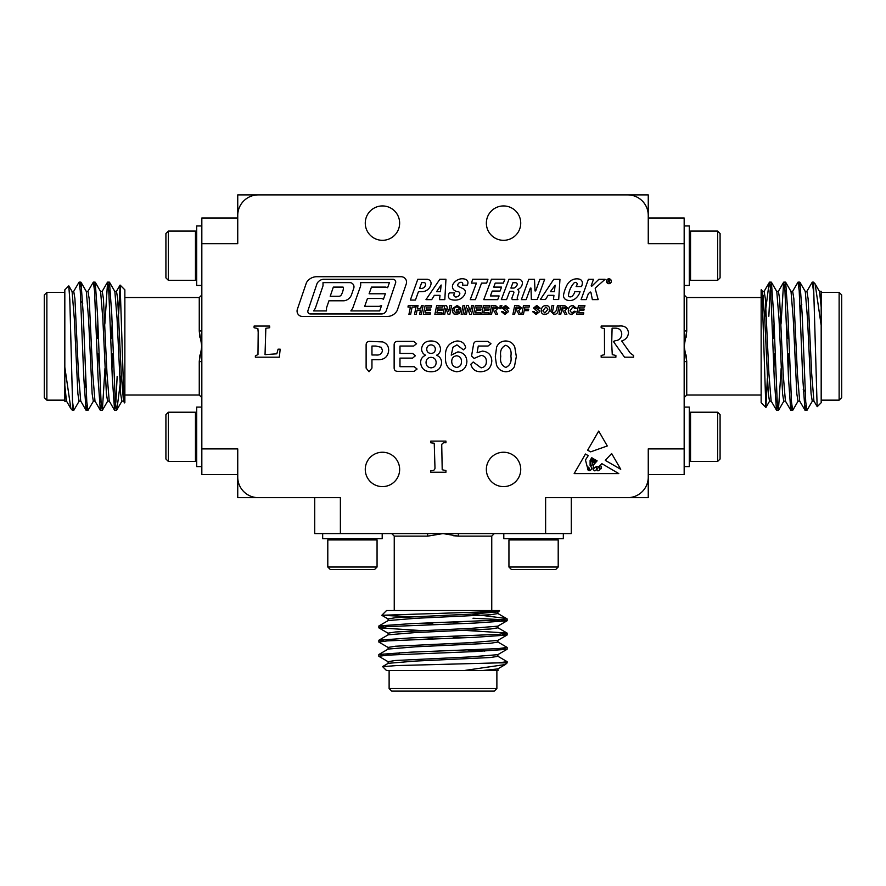 <?xml version="1.0" encoding="UTF-8"?>
<svg xmlns="http://www.w3.org/2000/svg" width="886" height="886" viewBox="0 0 886 886"><rect width="100%" height="100%" fill="white"/><g stroke="black" fill="none" stroke-linecap="round" stroke-linejoin="round"><path stroke-width="1.33" d="M571.282 497.644L571.282 533.571L545.621 533.571L545.621 497.644L627.731 497.644A20.522 20.522 0 0 0 648.253 477.122L648.253 448.903L684.169 448.903L684.169 474.553L648.253 474.553M648.253 217.989L684.169 217.989L684.169 243.65L648.253 243.65L648.253 215.431A20.522 20.522 0 0 0 627.731 194.898L258.269 194.898A20.522 20.522 0 0 0 237.747 215.431L237.747 243.65L201.831 243.65L201.831 217.989L237.747 217.989M237.747 474.553L201.831 474.553L201.831 448.903L237.747 448.903L237.747 477.122A20.522 20.522 0 0 0 258.269 497.644L340.379 497.644L340.379 533.571L314.718 533.571L314.718 497.644M201.831 448.903L201.831 243.65M545.621 533.571L340.379 533.571M684.169 243.65L684.169 448.903M72.519 408.247L72.84 405.4M73.593 291.516L79.076 282.136L80.272 290.741L83.827 378.344L86.086 410.307L87.094 405.4M87.847 291.516L93.329 282.136L94.525 290.741L98.08 378.344L100.339 410.307L101.347 405.4M104.847 324.099L107.583 282.136L108.779 290.741L112.334 378.344L114.593 410.307L115.9 401.823L117.162 376.295M72.519 401.502L72.519 410.417L70.88 408.667L64.822 367.192L64.822 289.833L68.776 285.89L69.806 299.778L72.519 401.502L73.737 410.417L79.219 401.037M79.973 287.153L80.98 282.235L83.24 314.209L86.795 401.823L87.991 410.417L93.473 401.037M94.226 287.153L95.234 282.235L97.493 314.209L101.048 401.823L102.355 410.307L104.98 368.454M108.48 287.153L109.487 282.235L111.747 314.209L115.302 401.823L116.498 410.417L121.98 401.037M64.822 367.192L64.822 401.28L66.605 401.159M64.822 292.402L46.869 292.402L46.869 400.151L64.822 400.151L64.822 387.525M46.869 400.151L44.3 397.592L44.3 294.96L46.869 292.402M120.131 285.104L124.86 289.833L124.86 402.72L123.398 384.203L120.131 285.104L118.646 313.976M199.948 354.965L199.261 361.499L201.831 346.271L199.261 331.054L199.97 337.71M523.449 314.375L521.721 314.375L523.515 305.559L529.518 305.559L529.186 307.021L524.944 307.021L524.501 309.181L528.732 309.181L528.388 310.643L524.202 310.643L523.449 314.375M536.119 314.486L532.685 311.739L534.38 311.662L534.668 312.614L536.174 313.024L537.891 311.938L533.593 308.018L536.772 305.448L540.15 308.184L538.455 308.273L536.75 306.91L535.288 307.83L538.943 310.178L539.585 311.706L536.119 314.486M500.978 308.605L499.892 308.605L500.169 305.559L501.908 305.559L500.978 308.605M592.069 285.956A0.565 0.565 0 0 1 591.172 285.824L593.509 279.311L588.393 279.311L581.083 299.623L586.2 299.623L588.304 293.775L589.866 292.247A0.653 0.653 0 0 1 590.984 292.69L592.357 299.623L598.172 299.623L595.27 288.936A1.185 1.185 0 0 1 595.625 287.74L605.116 279.311L598.858 279.311L592.069 285.956M550.848 311.329L552.022 305.559L553.75 305.559L552.454 311.938L554.071 313.024L556.463 310.41L557.449 305.559L559.177 305.559L558.158 310.554C557.826 313.057 556.43 314.375 553.971 314.486L550.848 311.329M544.724 314.486C542.498 314.342 541.313 313.157 541.169 310.908L541.401 309.269C542.044 306.877 543.594 305.604 546.042 305.448C548.323 305.604 549.53 306.822 549.652 309.125C549.475 312.326 547.825 314.109 544.724 314.486M548.091 295.337L545.455 299.534L540.327 299.534L553.772 279.311L559.963 279.311L558.701 299.534L553.451 299.534L553.949 295.337L548.091 295.337M577.207 284.052A7.088 7.088 0 0 1 576.121 286.543L581.559 286.543A12.493 12.493 0 0 0 582.346 283.42A3.921 3.921 0 0 0 579.4 279.145A10.532 10.532 0 0 0 571.381 280.375A11.872 11.872 0 0 0 567.04 284.982A35.983 35.983 0 0 0 563.585 294.772A4.541 4.541 0 0 0 565.833 299.612A6.479 6.479 0 0 0 566.752 300.022A8.938 8.938 0 0 0 575.036 298.848A13.334 13.334 0 0 0 580.031 291.671L574.837 291.671A9.979 9.979 0 0 1 572.422 295.946A2.736 2.736 0 0 1 569.432 296.744A1.44 1.44 0 0 1 568.48 295.204A22.814 22.814 0 0 1 574.15 282.833A1.838 1.838 0 0 1 577.207 284.052M412.134 307.021L410.639 314.375L408.911 314.375L410.406 307.021L407.959 307.021L408.291 305.559L415.191 305.559L414.858 307.021L412.134 307.021M430.12 314.375L423.331 314.375L425.125 305.559L431.593 305.559L431.249 307.021L426.554 307.021L426.144 309.059L430.795 309.059L430.463 310.532L425.845 310.532L425.358 312.902L430.463 312.902L430.12 314.375M439.855 279.256L445.957 279.256L444.816 299.645L439.534 299.645L440.01 295.337L434.328 295.337L431.692 299.645L425.978 299.645L439.855 279.256M491.464 279.212L504.832 279.256L503.392 283.11L495.219 283.11L493.724 287.097L501.554 287.097L500.058 291.062L492.228 291.062L490.401 295.946L499.095 295.946L497.699 299.645L483.778 299.645L491.464 279.212M462.946 314.375L461.218 314.375L463.013 305.559L464.74 305.559L462.946 314.375M441.66 314.375L434.871 314.375L436.665 305.559L443.122 305.559L442.79 307.021L438.094 307.021L437.684 309.059L442.335 309.059L441.992 310.532L437.385 310.532L436.898 312.902L441.992 312.902L441.66 314.375M583.464 314.375L576.675 314.375L578.469 305.559L584.926 305.559L584.594 307.021L579.898 307.021L579.488 309.059L584.14 309.059L583.796 310.532L579.189 310.532L578.702 312.902L583.796 312.902L583.464 314.375M607.287 445.968L590.674 451.849L587.651 450.21L598.692 431.072L607.287 445.968M611.65 453.532L605.293 460.377L620.732 469.281L611.65 453.532M445.935 472.238L430.784 472.238L430.784 470.566C433.176 470.975 434.572 470.211 434.993 468.262L434.24 443.221L430.784 442.801L430.784 441.117L445.935 441.117L445.935 442.801C443.775 442.435 442.369 443.055 441.726 444.683L442.203 469.757L445.935 470.566L445.935 472.238M255.356 355.917L257.97 354.566L258.191 332.294L257.87 328.551L254.094 327.731L254.094 326.048L269.665 326.048L269.665 327.731L265.833 328.274L265.036 354.655L276.82 353.813L278.071 349.184L280.175 349.184L279.334 357.18L255.356 357.18L255.356 355.917M471.795 354.588L473.512 344.643C473.777 342.472 474.985 341.387 477.122 341.376L487.898 341.376L490.988 343.746L488.02 346.049L478.274 346.049L477.1 352.761L482.482 351.111C488.308 351.731 491.42 354.998 491.808 360.901C491.353 367.646 487.754 371.256 481.032 371.732C475.538 371.843 472.149 369.34 470.865 364.224L473.213 361.997L481.109 367.845C484.609 367.313 486.359 365.198 486.359 361.51C486.37 357.9 484.653 355.851 481.187 355.386L474.132 358.398L471.562 355.995L471.795 354.588M436.554 355.231C439.855 356.615 441.538 359.096 441.605 362.673C440.863 368.676 437.374 371.699 431.139 371.732C424.87 371.743 421.359 368.742 420.595 362.717C420.628 359.107 422.312 356.615 425.645 355.231C422.976 353.902 421.614 351.742 421.57 348.774C422.389 343.624 425.501 341.032 430.906 340.988C436.543 340.944 439.766 343.613 440.552 348.984C440.464 351.842 439.124 353.935 436.554 355.231M382.708 341.93C386.673 343.303 388.666 346.127 388.688 350.38C388.002 356.859 384.258 359.949 377.447 359.672L371.954 359.672L371.954 368.067L369.041 371.732L366.117 368.089L366.117 345.086C366.117 342.594 367.369 341.354 369.883 341.376L382.708 341.93M415.379 355.762L412.61 358.11L399.974 358.11L399.974 366.671L414.172 366.671L417.073 369.03L414.172 371.345L397.714 371.345C395.278 371.312 394.093 370.071 394.137 367.624L394.137 345.097C394.093 342.649 395.278 341.409 397.714 341.376L413.696 341.376L416.575 343.702L413.696 346.049L399.974 346.049L399.974 353.436L412.61 353.436L415.379 355.762M463.433 349.859L456.921 344.875L452.979 347.234L451.229 355.142L457.885 351.886C463.566 352.528 466.579 355.762 466.9 361.577C466.368 367.923 462.924 371.3 456.556 371.732C448.715 370.403 445.027 365.508 445.503 357.036C444.894 347.943 448.748 342.594 457.054 340.988C461.728 341.032 464.607 343.225 465.682 347.6L463.433 349.859M495.307 356.87L496.614 347.135C498.309 343.126 501.321 341.077 505.673 340.988C509.926 341.088 512.95 343.081 514.755 346.958L516.328 356.526L514.456 366.582C512.54 369.894 509.671 371.611 505.873 371.732C501.354 371.478 498.231 369.229 496.492 364.999L495.307 356.87M604.529 354.644L604.429 328.673L601.162 327.731L601.162 326.048L619.159 326.048C624.552 325.472 627.665 327.687 628.506 332.682C628.108 336.868 625.826 339.637 621.673 340.988L630.334 353.193L633.556 355.496L633.556 357.18L624.519 357.18L613.367 341.453L615.161 340.767C619.248 340.335 621.451 338.109 621.773 334.066C621.429 330.046 619.17 328.075 615.006 328.152L612.104 328.152L611.683 343.391L612.27 354.61L615.892 355.496L615.892 357.18L601.162 357.18L601.162 355.496L604.529 354.644M593.742 464.652L592.878 469.059L596.267 466.623C597.972 467.265 599.811 466.257 601.782 463.611L618.782 473.589L574.161 473.589L585.458 454.02L588.226 455.648L585.458 459.945L587.318 467.143L588.791 467.188L589.81 470.743C592.003 469.425 592.103 467.642 590.098 465.405L590.098 460.31L591.759 457.719L592.767 458.317L590.763 460.543L590.929 465.205C592.922 465.538 593.243 464.109 591.892 460.93L593.376 458.671L593.952 459.003L592.679 460.543L592.878 462.525L594.207 462.669L593.841 460.177L594.949 459.59C593.177 461.772 596.189 463.134 595.47 459.9L597.12 460.864L593.742 464.652M297.353 309.314L306.467 282.612A12.027 12.027 0 0 1 316.413 276.72L401.125 276.72A5.438 5.438 0 0 1 406.264 283.919L397.183 310.51A11.452 11.452 0 0 1 387.138 316.468L302.469 316.468A5.405 5.405 0 0 1 297.353 309.314M611.351 281.239A2.437 2.437 0 0 0 607.707 279.134A2.437 2.437 0 0 0 607.707 283.354A2.437 2.437 0 0 0 611.351 281.239M451.616 305.559L449.822 314.375L448.106 314.375L445.891 308.383L444.739 314.375L443.011 314.375L444.805 305.559L446.533 305.559L448.748 311.551L449.889 305.559L451.616 305.559M455.947 313.024L458.195 312.426L458.461 311.097L456.246 311.097L456.578 309.624L460.476 309.624L459.712 313.445L455.958 314.486L453.466 313.755L452.281 310.853L452.801 308.406L457.198 305.448L460.875 308.195L459.181 308.383L457.198 306.91C455.039 307.254 453.964 308.561 453.975 310.853L455.947 313.024M480.334 314.375L473.545 314.375L475.339 305.559L481.796 305.559L481.463 307.021L476.768 307.021L476.358 309.059L481.009 309.059L480.666 310.532L476.059 310.532L475.572 312.902L480.666 312.902L480.334 314.375M481.552 283.11L486.658 283.11L487.953 279.256L472.725 279.256L471.43 283.11L476.424 283.11L470.233 299.645L475.361 299.645L481.552 283.11M473.334 305.559L471.54 314.375L469.813 314.375L467.598 308.383L466.457 314.375L464.729 314.375L466.512 305.559L468.24 305.559L470.466 311.551L471.607 305.559L473.334 305.559M431.006 284.096A9.181 9.181 0 0 1 421.957 291.66L418.447 291.66L415.445 300.055L410.351 300.055L417.782 279.289L426.986 279.289A4.087 4.087 0 0 1 431.006 284.096M419.599 314.375L420.407 310.421L417.04 310.421L416.243 314.375L414.515 314.375L416.309 305.559L418.037 305.559L417.35 308.948L420.706 308.948L421.393 305.559L423.12 305.559L421.337 314.375L419.599 314.375M454.695 292.867A6.158 6.158 0 0 0 453.964 294.506A1.971 1.971 0 0 0 455.98 297.009A4.264 4.264 0 0 0 459.723 294.218A1.872 1.872 0 0 0 458.117 291.715A7.752 7.752 0 0 1 454.762 290.652A4.795 4.795 0 0 1 453.167 283.963A11.374 11.374 0 0 1 459.446 279.179A9.513 9.513 0 0 1 465.715 279.422A3.555 3.555 0 0 1 467.886 283.465A6.457 6.457 0 0 1 467.243 285.203L462.414 285.203A3.61 3.61 0 0 0 462.769 284.041A1.55 1.55 0 0 0 461.396 282.313A3.334 3.334 0 0 0 458.106 284.052A1.717 1.717 0 0 0 458.439 286.455A150.465 150.465 0 0 1 463.367 288.825A3.655 3.655 0 0 1 465.194 293.233A9.868 9.868 0 0 1 458.106 299.734A13.611 13.611 0 0 1 450.786 299.446A3.444 3.444 0 0 1 448.449 295.592A9.868 9.868 0 0 1 449.335 292.867L454.695 292.867M521.356 299.634L528.787 279.311L534.502 279.311L535.011 290.918L535.676 290.918L539.928 279.311L544.668 279.311L537.259 299.534L531.345 299.534L531.002 288.105L530.36 288.105L526.14 299.623L521.356 299.634M563.23 310.931L561.502 310.753L560.76 314.375L559.033 314.375L560.827 305.559L564.714 305.559L567.516 307.863L564.847 310.632L566.841 314.375L565.024 314.375L563.23 310.931M571.891 313.024L574.183 311.207L575.889 311.484L571.758 314.486C569.465 314.32 568.314 313.068 568.303 310.72C568.402 307.597 569.953 305.836 572.976 305.448L576.332 308.217L574.637 308.383L572.932 306.91L570.008 310.787L571.891 313.024M494.023 310.931L492.295 310.753L491.553 314.375L489.825 314.375L491.619 305.559L495.507 305.559L498.309 307.863L495.639 310.632L497.633 314.375L495.817 314.375L494.023 310.931M512.053 297.596A2.281 2.281 0 0 0 512.263 299.634L517.956 299.634A2.171 2.171 0 0 1 517.335 297.375L518.797 292.635A2.669 2.669 0 0 0 517.513 289.5A6.999 6.999 0 0 0 522.375 283.066A3.688 3.688 0 0 0 518.687 279.256L508.974 279.256L501.321 299.601L506.57 299.601L509.705 291.272L512.728 291.272A1.185 1.185 0 0 1 513.836 292.867L512.053 297.596M488.474 314.375L481.685 314.375L483.479 305.559L489.936 305.559L489.604 307.021L484.908 307.021L484.498 309.059L489.15 309.059L488.806 310.532L484.199 310.532L483.712 312.902L488.806 312.902L488.474 314.375M517.092 310.931L515.364 310.753L514.622 314.375L512.894 314.375L514.688 305.559L518.576 305.559L521.378 307.863L518.709 310.632L520.702 314.375L518.886 314.375L517.092 310.931M504.909 314.486L501.476 311.739L503.17 311.662L503.458 312.614L504.954 313.024L506.681 311.938L502.384 308.018L505.563 305.448L508.941 308.184L507.246 308.273L505.541 306.91L504.079 307.83L507.733 310.178L508.376 311.706L504.909 314.486M399.641 469.425A17.188 17.188 0 0 0 373.859 454.54A17.188 17.188 0 0 0 373.859 484.31A17.188 17.188 0 0 0 399.641 469.425M520.735 469.425A17.188 17.188 0 0 0 494.953 454.54A17.188 17.188 0 0 0 494.953 484.31A17.188 17.188 0 0 0 520.735 469.425M520.735 223.128A17.188 17.188 0 0 0 494.953 208.243A17.188 17.188 0 0 0 494.953 238.013A17.188 17.188 0 0 0 520.735 223.128M399.641 223.128A17.188 17.188 0 0 0 373.859 208.243A17.188 17.188 0 0 0 373.859 238.013A17.188 17.188 0 0 0 399.641 223.128M117.162 407.482L121.304 375.177M84.225 387.935L85.355 386.817L85.355 371.289M64.822 385.432L66.461 401.037L70.88 408.667M71.954 291.394L73.737 291.394L74.922 298.748L78.489 373.715L80.715 401.037L86.086 410.307M86.208 291.394L87.991 291.394L89.176 298.748L92.742 373.715L94.968 401.037L100.339 410.307M97.715 368.454L98.346 353.968M100.461 291.394L102.244 291.394L103.429 298.748L106.996 373.715L109.222 401.037L114.593 410.307M111.968 368.454L112.6 353.968M114.715 291.394L116.498 291.394L117.683 298.748L121.249 373.715L123.475 401.037L124.561 402.909M68.853 285.912L72.087 291.516L74.324 318.838L77.89 393.805L79.076 401.159L80.859 401.159M80.98 282.235L86.341 291.516L88.578 318.838L92.144 393.805L93.329 401.159L95.112 401.159M97.227 338.574L97.859 324.099M95.234 282.235L100.605 291.516L102.831 318.838L106.398 393.805L107.583 401.159L109.366 401.159M111.481 338.574L112.112 324.099M109.487 282.235L114.859 291.516L117.085 318.838L120.651 393.805L121.836 401.159L123.619 401.159M201.831 330.256A2.569 0.797 0 0 1 199.261 331.054L199.261 297.53L201.831 294.96M201.831 362.296A2.569 0.797 0 0 0 199.261 361.499L199.261 395.023L201.831 397.592M684.169 285.469L689.297 285.469L689.297 225.952L684.169 225.952M689.297 232.309L690.537 231.08L690.537 280.341L689.297 279.112M717.627 280.341L720.085 277.872L720.085 233.539L717.627 231.08L717.627 280.341L690.537 280.341M684.169 466.601L689.297 466.601L689.297 407.084L684.169 407.084M689.297 460.244L690.537 461.473L690.537 412.211L689.297 413.441M717.627 412.211L720.085 414.67L720.085 459.014L717.627 461.473L717.627 412.211L690.537 412.211M648.253 477.122L648.253 497.644L627.731 497.644M627.731 194.898L648.253 194.898L648.253 215.431M504.976 662.872L502.118 662.551M388.245 661.809L378.854 656.316L387.459 655.131L475.073 651.564L507.036 649.316L502.118 648.297M388.245 647.555L378.854 642.062L387.47 640.877L475.073 637.311L507.036 635.063L502.118 634.044M420.817 630.555L378.854 627.809L387.47 626.623L475.073 623.057L507.036 620.809L498.552 619.502L473.013 618.229M498.22 662.872L507.146 662.872L505.397 664.511L463.921 670.569L386.551 670.569L382.608 666.626L396.507 665.585L498.22 662.872L507.146 661.665L497.755 656.183M383.882 655.43L378.964 654.422L410.927 652.162L498.552 648.596L507.146 647.411L497.755 641.929M383.882 641.176L378.964 640.168L410.927 637.909L498.552 634.343L507.036 633.036L465.183 630.411M383.882 626.923L378.964 625.915L410.927 623.655L498.552 620.089L507.146 618.904L497.755 613.422M463.921 670.569L497.998 670.569L497.888 668.786M389.12 670.569L389.12 688.533L496.88 688.533L496.88 670.569M496.88 688.533L494.31 691.102L391.69 691.102L389.12 688.533M381.822 615.272L386.551 610.532L499.449 610.532L480.932 611.993L381.822 615.272L410.694 616.756M453.267 535.709L458.217 536.13L443 533.571L427.783 536.13L394.248 536.13L391.69 533.571M504.2 618.229L471.906 614.087M484.664 651.177L483.534 650.047L468.018 650.047M482.161 670.569L497.755 668.93L505.397 664.511M388.112 663.448L388.112 661.665L395.466 660.48L470.444 656.914L497.755 654.676L507.036 649.316M388.112 649.194L388.112 647.411L395.466 646.226L470.444 642.66L497.755 640.423L507.036 635.063M465.183 637.676L453.267 637.167M388.112 634.941L388.112 633.158L395.466 631.973L470.444 628.407L497.755 626.169L507.036 620.809M465.183 623.423L453.267 622.913M388.112 620.687L388.112 618.904L395.466 617.719L470.444 614.153L497.755 611.916L499.626 610.831M382.641 666.549L388.245 663.304L415.556 661.067L490.534 657.512L497.888 656.316L497.888 654.532M378.964 654.422L388.245 649.05L415.556 646.813L490.534 643.258L497.888 642.062L497.888 640.279M432.733 638.053L420.817 637.543M378.964 640.168L388.245 634.797L415.556 632.56L490.534 629.005L497.888 627.809L497.888 626.025M432.733 623.799L420.817 623.29M378.964 625.915L388.245 620.543L415.556 618.306L490.534 614.751L497.888 613.555L497.888 611.772M426.974 533.571A2.569 0.797 -90 0 1 427.783 536.13M459.026 533.571A2.569 0.797 -90 0 0 458.217 536.13L491.752 536.13L494.31 533.571M237.747 215.431L237.747 194.898L258.269 194.898M258.269 497.644L237.747 497.644L237.747 477.122M517.103 285.015A5.493 5.493 0 0 1 514.013 288.072L510.912 288.072L512.928 282.712L515.541 282.712A1.672 1.672 0 0 1 517.103 285.015M550.405 291.66L554.381 291.66L555.145 285.203L550.405 291.66M343.092 287.097L333.335 287.097L330.201 296.278L338.862 296.278A2.857 2.857 0 0 0 341.387 294.75A19.093 19.093 0 0 0 343.38 288.725A2.558 2.558 0 0 0 343.092 287.097M519.274 307.176L516.117 307.021L515.641 309.402L519.683 307.896L519.274 307.176M496.204 307.176L493.048 307.021L492.572 309.402L496.614 307.896L496.204 307.176M565.412 307.176L562.256 307.021L561.768 309.402L565.822 307.896L565.412 307.176M545.92 306.91L542.863 310.875L544.912 313.024L547.947 309.148L545.92 306.91M421.304 288.448A4.253 4.253 0 0 0 425.568 284.196A1.584 1.584 0 0 0 424.095 282.612L421.681 282.612L419.599 288.448L421.304 288.448M441.15 285.004L436.588 291.66L440.42 291.66L441.15 285.004M381.578 305.537L379.684 310.897L350.856 310.897L352.672 308.383L360.68 285.824L360.68 282.612L389.419 282.612L387.603 287.74L385.798 287.097L371.478 287.097L369.108 293.775L385.366 293.775L383.45 299.191L381.523 298.504L367.457 298.504L364.678 306.357L379.241 306.357L381.578 305.537M353.758 288.238L351.565 294.617A9.225 9.225 0 0 1 343.923 300.797L328.939 300.797L326.491 307.94L326.491 310.897L313.666 310.897L315.283 308.383L323.013 285.824L323.013 282.612L349.726 282.612A4.253 4.253 0 0 1 353.758 288.238M609.668 280.519L608.549 280.186L608.405 281.05L609.668 280.519M609.291 282.025L608.35 281.349L607.874 282.523L608.328 279.876L609.856 280.131L609.214 281.338L609.734 282.523L609.291 282.025M611.296 281.239A2.37 2.37 0 0 0 607.741 279.19A2.37 2.37 0 0 0 607.741 283.298A2.37 2.37 0 0 0 611.296 281.239M307.951 310.576A2.569 2.569 0 0 0 310.388 313.965L381.578 313.965A4.984 4.984 0 0 0 386.296 310.576L395.588 282.966A2.791 2.791 0 0 0 392.952 279.289L323.335 279.289A8.107 8.107 0 0 0 317.066 283.465L307.951 310.576M595.514 467.188C593.088 468.583 592.867 469.813 594.838 470.887C596.976 469.646 597.197 468.417 595.514 467.188M600.021 468.616A0.642 0.642 0 0 0 601.229 468.439L601.085 466.114L600.021 465.405L599.091 466.811L600.021 468.616M589.489 469.857L587.651 467.664C587.429 469.68 588.049 470.643 589.489 470.566L589.489 469.857M596.942 469.336C597.164 473.091 602.115 468.583 598.515 467.287L596.942 469.336M505.762 345.274C501.531 347.179 499.87 350.845 500.756 356.283C499.848 361.765 501.531 365.486 505.806 367.446C510.126 365.464 511.809 361.676 510.879 356.117C511.765 350.69 510.059 347.068 505.762 345.274M451.727 361.222C451.727 364.766 453.399 366.837 456.722 367.446C459.912 366.893 461.495 364.921 461.451 361.532C461.473 358.177 459.878 356.261 456.678 355.773C453.521 356.183 451.871 357.988 451.727 361.222M431.061 353.436C433.719 353.281 435.148 351.875 435.358 349.239C435.159 346.537 433.719 345.086 431.017 344.875C428.303 345.086 426.875 346.548 426.72 349.272C426.952 351.908 428.403 353.292 431.061 353.436M426.044 362.54C426.221 365.774 427.905 367.546 431.105 367.845C434.317 367.546 436.001 365.763 436.156 362.507C435.967 359.262 434.24 357.534 430.984 357.335C427.805 357.601 426.166 359.339 426.044 362.54M381.312 347.345L375.996 346.049L371.954 346.049L371.954 354.998L375.996 354.998C379.706 355.375 381.866 353.868 382.464 350.502L381.312 347.345M453.267 622.083L453.267 623.866M453.267 636.336L453.267 638.119M327.798 567.018L330.268 569.488L374.601 569.488L377.059 567.018L377.059 539.928L327.798 539.928L327.798 567.018L377.059 567.018M322.67 533.571L322.67 538.699L382.198 538.699L382.198 533.571M558.202 567.018L555.732 569.488L511.399 569.488L508.941 567.018L508.941 539.928L558.202 539.928L558.202 567.018L508.941 567.018M563.33 533.571L563.33 538.699L503.802 538.699L503.802 533.571M686.052 337.588L686.739 331.054L684.169 346.271L686.739 361.499L686.03 354.843M684.169 330.256A2.569 0.797 180 0 0 686.739 331.054L686.739 297.53L684.169 294.96M684.169 362.296A2.569 0.797 180 0 1 686.739 361.499L686.739 395.023L684.169 397.592M817.147 406.641L813.481 282.136L815.12 283.885L821.178 325.361L821.178 402.72L817.224 406.663L813.913 401.037L811.676 373.715L808.11 298.748L806.924 291.394L805.141 291.394M806.027 405.4L805.141 410.417L799.659 401.037L797.422 373.715L793.856 298.748L792.671 291.394L790.888 291.394M788.773 353.968L788.141 368.454M791.774 405.4L790.888 410.417L785.395 401.037L783.169 373.715L779.602 298.748L778.417 291.394L776.634 291.394M774.519 353.968L773.888 368.454M777.52 405.4L776.634 410.417L771.141 401.037L768.915 373.715L765.349 298.748L764.164 291.394L762.381 291.394M763.267 295.691L762.492 305.282M768.838 285.07L764.696 317.376M813.481 291.051L812.263 282.136L806.781 291.516M805.02 410.307L802.76 378.344L799.205 290.73L798.009 282.136L792.527 291.516M790.766 410.307L788.507 378.344L784.952 290.73L783.645 282.235L781.02 324.099M776.513 410.307L774.253 378.344L770.698 290.73L769.502 282.136L764.02 291.516M819.395 291.394L821.178 291.272L821.178 307.11L819.539 291.516L815.12 283.885M813.481 284.295L813.16 287.153M812.407 401.037L806.924 410.417L805.728 401.812L802.173 314.209L799.914 282.235L798.906 287.153M798.153 401.037L792.671 410.417L791.475 401.812L787.92 314.209L785.66 282.235L784.653 287.153M781.153 368.454L778.417 410.417L777.221 401.812L773.666 314.209L771.407 282.235L770.1 290.73L768.838 316.258M765.869 407.449L761.14 402.72L761.14 289.833L762.602 308.35L765.869 407.449L767.354 378.577M814.046 401.159L812.263 401.159L811.078 393.805L807.511 318.838L805.285 291.516L799.914 282.235M799.792 401.159L798.009 401.159L796.824 393.805L793.258 318.838L791.032 291.516L785.66 282.235M788.285 324.099L787.654 338.574M785.539 401.159L783.756 401.159L782.571 393.805L779.004 318.838L776.778 291.516L771.407 282.235M774.032 324.099L773.4 338.574M771.285 401.159L769.502 401.159L768.317 393.805L764.751 318.838L762.525 291.516L761.439 289.644M821.178 325.361L821.178 307.11M839.131 400.151L839.131 292.402L841.7 294.96L841.7 397.592L839.131 400.151L821.178 400.151M800.645 321.264L800.645 305.736L801.775 304.618M821.178 292.402L839.131 292.402M168.373 231.08L165.915 233.539L165.915 277.872L168.373 280.341L195.463 280.341L195.463 231.08L168.373 231.08L168.373 280.341M201.831 225.952L196.703 225.952L196.703 285.469L201.831 285.469M168.373 461.473L165.915 459.014L165.915 414.67L168.373 412.211L195.463 412.211L195.463 461.473L168.373 461.473L168.373 412.211M201.831 466.601L196.703 466.601L196.703 407.084L201.831 407.084M772.78 338.574L774.563 338.574M787.034 338.574L788.817 338.574M113.22 353.968L111.437 353.968M98.966 353.968L97.183 353.968M72.519 410.417L73.726 410.417M86.208 410.417L87.98 410.417M100.461 410.417L102.233 410.417M114.715 410.417L116.498 410.417M79.076 282.136L80.859 282.136M93.329 282.136L95.112 282.136M107.583 282.136L109.366 282.136M124.86 395.023L199.261 395.023M124.86 297.53L199.261 297.53M82.775 303.156L80.903 301.284M107.461 282.235L102.1 291.516M120.053 285.126L116.354 291.516M107.727 401.037L102.355 410.307M717.627 231.08L690.537 231.08M717.627 461.473L690.537 461.473M507.146 662.872L507.146 661.665M507.146 649.183L507.146 647.411M507.146 634.93L507.146 633.158M507.146 620.687L507.146 618.904M378.854 656.316L378.854 654.532M378.854 642.073L378.854 640.279M378.854 627.82L378.854 626.025M491.752 610.532L491.752 536.13M394.248 610.532L394.248 536.13M399.885 652.628L398.013 654.499M378.964 627.93L388.245 633.302M381.855 615.349L388.245 619.048M497.755 627.676L507.036 633.036M432.733 622.847L432.733 624.63M432.733 637.1L432.733 638.884M329.038 538.699L327.798 539.928M375.83 538.699L377.059 539.928M510.17 538.699L508.941 539.928M556.962 538.699L558.202 539.928M778.273 291.516L783.645 282.235M778.539 410.307L783.9 401.037M765.947 407.416L769.646 401.037M803.225 389.386L805.097 391.258M761.14 297.53L686.739 297.53M761.14 395.023L686.739 395.023M813.481 282.136L812.274 282.136M799.792 282.136L798.02 282.136M785.539 282.136L783.767 282.136M771.285 282.136L769.502 282.136M806.924 410.417L805.141 410.417M792.671 410.417L790.888 410.417M778.417 410.417L776.634 410.417M196.703 232.309L195.463 231.08M196.703 279.112L195.463 280.341M196.703 413.441L195.463 412.211M196.703 460.244L195.463 461.473M773.356 353.968L775.139 353.968M787.61 353.968L789.393 353.968M112.644 338.574L110.861 338.574M98.39 338.574L96.607 338.574"/></g></svg>
